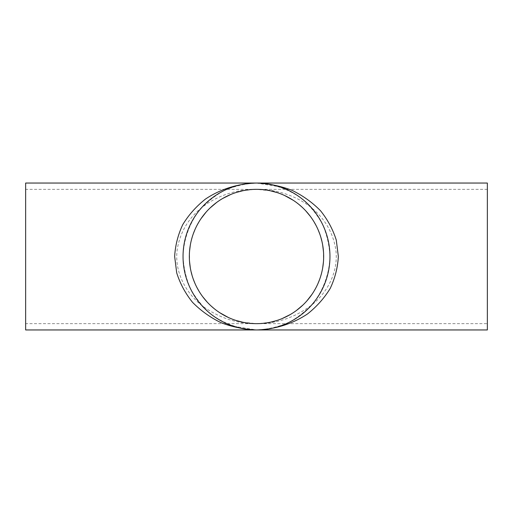 <?xml version="1.0" encoding="UTF-8"?>
<svg xmlns="http://www.w3.org/2000/svg" width="513" height="513" viewBox="0 0 513 513"><rect width="100%" height="100%" fill="white"/><g stroke="black" fill="none" stroke-linecap="round" stroke-linejoin="round"><path stroke-width="0.38" stroke-dasharray="2.56 1.92" d="M242.745 322.235L256.5 323.658C238.135 323.812 220.962 318.515 204.995 307.768C188.233 296.379 174.292 274.449 177.081 250.408C183.455 207.816 223.982 189.021 256.5 189.342C289.018 189.021 329.545 207.816 335.919 250.408C338.586 273.326 325.941 294.597 310.179 306.165C293.692 318.009 275.802 323.844 256.5 323.658L25.65 323.658L25.65 189.342L25.65 323.658M253.64 189.406L242.354 190.849M236.185 192.49L230.799 194.459M222.738 198.448L216.621 202.468M210.086 207.964L206.085 212.132M201.07 218.583L198.794 222.148M197.364 224.675L194.914 229.728M193.395 233.537L192.228 237.032M191.477 239.693L190.297 245.214M189.56 251.139L189.521 261.348M190.329 267.946L193.164 278.835M194.831 283.086L196.941 287.524M198.877 290.986L202.699 296.694M207.156 302.048L211.228 306.107M214.139 308.608L219.756 312.712M228.368 317.483L235.756 320.375M259.36 323.594L270.646 322.151M276.815 320.51L282.201 318.541M290.262 314.552L296.379 310.532M302.914 305.036L306.915 300.868M311.93 294.417L314.206 290.852M315.636 288.325L318.086 283.272M319.605 279.463L320.772 275.968M321.523 273.307L322.703 267.786M323.44 261.861L323.479 251.652M322.671 245.054L319.836 234.165M318.169 229.914L316.059 225.476M314.123 222.014L310.301 216.306M305.844 210.952L301.772 206.893M298.861 204.392L293.244 200.288M284.632 195.517L277.244 192.625M270.255 190.765L256.558 189.342L25.65 189.342M269.915 328.718L256.5 329.955C239.93 329.423 223.989 323.844 210.702 313.93C202.411 306.601 195.62 298.085 190.323 288.37C186.027 278.174 183.603 267.549 183.045 256.5C183.577 239.93 189.156 223.989 199.07 210.702C206.399 202.411 214.915 195.62 224.63 190.323C234.826 186.027 245.451 183.603 256.5 183.045C273.07 183.577 289.011 189.156 302.298 199.07C310.589 206.399 317.38 214.915 322.677 224.63C326.973 234.826 329.397 245.451 329.955 256.5C329.423 273.07 323.844 289.011 313.93 302.298C306.601 310.589 298.085 317.38 288.37 322.677C278.174 326.973 267.549 329.397 256.5 329.955L233.37 326.217M25.65 183.045L25.65 329.955M487.35 183.045L487.35 329.955M487.35 323.658L487.35 189.342L487.35 323.658L256.5 323.658M243.085 184.282L256.5 183.045L279.63 186.783M487.35 189.342L256.5 189.342"/><path stroke-width="0.77" d="M256.5 189.342L253.64 189.406M242.354 190.849L236.185 192.49M230.799 194.459L222.738 198.448M216.621 202.468L210.086 207.964M206.085 212.132L201.07 218.583M198.794 222.148L197.364 224.675M194.914 229.728L193.395 233.537M192.228 237.032L191.477 239.693M190.297 245.214L189.56 251.139M189.521 261.348L190.329 267.946M193.164 278.835L194.831 283.086M196.941 287.524L198.877 290.986M202.699 296.694L207.156 302.048M211.228 306.107L214.139 308.608M219.756 312.712L228.368 317.483M235.756 320.375L242.745 322.235M256.5 323.658A67.158 67.158 0 0 1 189.342 256.5A67.158 67.158 0 0 1 256.5 189.342A67.158 67.158 0 0 1 323.658 256.5A67.158 67.158 0 0 1 256.5 323.658L259.36 323.594M270.646 322.151L276.815 320.51M282.201 318.541L290.262 314.552M296.379 310.532L302.914 305.036M306.915 300.868L311.93 294.417M314.206 290.852L315.636 288.325M318.086 283.272L319.605 279.463M320.772 275.968L321.523 273.307M322.703 267.786L323.44 261.861M323.479 251.652L322.671 245.054M319.836 234.165L318.169 229.914M316.059 225.476L314.123 222.014M310.301 216.306L305.844 210.952M301.772 206.893L298.861 204.392M293.244 200.288L284.632 195.517M277.244 192.625L270.255 190.765M256.5 183.045C238.038 183.577 220.276 189.156 205.469 199.07C196.229 206.399 188.662 214.915 182.756 224.63C177.973 234.826 175.273 245.451 174.651 256.5L176.703 272.845C180.05 283.497 185.315 293.308 192.51 302.298C200.673 310.589 210.163 317.38 220.988 322.677C232.351 326.973 244.188 329.397 256.5 329.955C274.962 329.423 292.724 323.844 307.531 313.93C316.771 306.601 324.338 298.085 330.244 288.37C335.027 278.174 337.727 267.549 338.349 256.5L336.297 240.155C332.95 229.503 327.685 219.692 320.49 210.702C312.327 202.411 302.837 195.62 292.012 190.323C280.649 186.027 268.812 183.603 256.5 183.045A73.455 73.455 0 0 1 329.955 256.5A73.455 73.455 0 0 1 256.5 329.955A73.455 73.455 0 0 1 183.045 256.5A73.455 73.455 0 0 1 256.5 183.045L25.65 183.045L25.65 329.955L487.35 329.955L487.35 183.045L256.5 183.045M240.629 184.783L243.085 184.282M233.37 326.217L228.683 324.485M272.371 328.217L269.915 328.718M279.63 186.783L284.317 188.515"/></g></svg>

